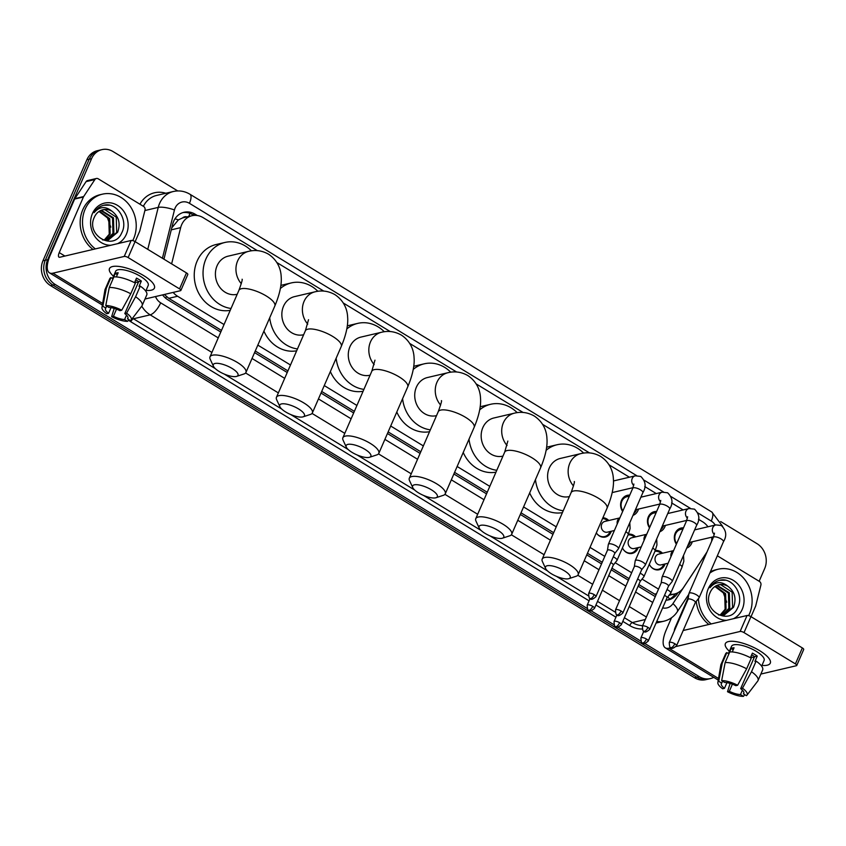 <?xml version="1.0" encoding="UTF-8"?>
<svg xmlns="http://www.w3.org/2000/svg" width="846" height="846" viewBox="0 0 846 846"><rect width="100%" height="100%" fill="white"/><g stroke="black" fill="none" stroke-linecap="round" stroke-linejoin="round"><path stroke-width="1.27" d="M611.298 531.246A9.792 8.523 -103.2 0 1 610.928 532.219A9.792 8.523 -103.2 0 1 605.408 537.02A9.792 8.523 -103.2 0 1 596.324 532.885M638.159 547.605A9.792 8.523 -103.2 0 1 637.799 548.578A9.792 8.523 -103.2 0 1 632.279 553.379A9.792 8.523 -103.2 0 1 622.445 547.88M665.03 563.954A9.792 8.523 -103.2 0 1 664.66 564.938A9.792 8.523 -103.2 0 1 659.15 569.739A9.792 8.523 -103.2 0 1 649.316 564.24M638.497 509.07A10.416 9.073 -103.2 0 1 637.99 510.487A10.416 9.073 -103.2 0 1 632.988 515.351M622.645 511.492A10.416 9.073 -103.2 0 1 621.482 500.441A10.416 9.073 -103.2 0 1 627.362 495.322A10.416 9.073 -103.2 0 1 629.762 495.132M665.358 525.429A10.416 9.073 -103.2 0 1 664.861 526.846A10.416 9.073 -103.2 0 1 659.848 531.711M649.517 527.851A10.416 9.073 -103.2 0 1 648.353 516.8A10.416 9.073 -103.2 0 1 654.222 511.682A10.416 9.073 -103.2 0 1 656.633 511.492M692.229 541.789A10.416 9.073 -103.2 0 1 691.732 543.206A10.416 9.073 -103.2 0 1 686.719 548.071M676.377 544.211A10.416 9.073 -103.2 0 1 675.214 533.16A10.416 9.073 -103.2 0 1 681.093 528.041A10.416 9.073 -103.2 0 1 683.494 527.851M187.093 216.872A6.123 5.33 76.8 0 0 182.503 217.961L178.39 219.875L171.78 227.849M182.503 217.961A18.369 15.989 -103.2 0 1 183.191 217.782L191.989 215.719A18.369 15.989 76.8 0 0 180.663 227.637L171.622 263.867M638.815 584.554L655.999 594.918M164.346 294.482L168.777 298.331L221.483 330.426M255.27 350.995L287.926 370.886M321.702 391.455L354.358 411.346M388.145 431.915L420.8 451.796M454.577 472.364L487.243 492.256M521.02 512.824L553.675 532.705M587.452 553.273L602.236 562.273M611.944 568.195L629.096 578.632M711.655 541.229A18.369 15.989 76.8 0 0 711.729 537.199M707.933 526.772A18.369 15.989 76.8 0 0 702.614 521.792L698.458 519.254M669.821 594.294A18.369 15.989 76.8 0 0 674.537 593.998A18.369 15.989 76.8 0 0 683.462 587.61L706.97 552.004M173.155 292.409A18.369 15.989 76.8 0 0 177.597 296.259L224.042 324.547M257.829 345.115L290.485 364.996M324.261 385.565L356.917 405.456M390.704 426.024L423.36 445.916M457.136 466.484L489.802 486.365M523.579 506.934L556.234 526.825M590.022 547.394L604.795 556.393M615.19 562.717L631.666 572.753M642.051 579.076L658.526 589.112M257.3 250.628L203.125 217.644A18.369 15.989 76.8 0 0 191.989 215.719M683.134 509.927L671.587 502.894M656.274 493.567L644.726 486.535M629.403 477.207L609.099 464.845M589.493 452.906L542.656 424.385M523.05 412.457L476.224 383.936M456.618 371.997L409.781 343.476M390.175 331.537L343.339 303.027M323.743 291.087L276.906 262.567M628.398 534.196A9.792 8.523 -103.2 0 1 635.642 536.872M602.902 517.763A9.792 8.523 -103.2 0 1 608.771 520.512M655.259 550.556A9.792 8.523 -103.2 0 1 662.503 553.231M587.198 608.422L55.254 284.51A18.369 15.989 -103.2 0 1 47.64 259.701L91.569 158.657L89.221 159.207A18.369 15.989 -103.2 0 1 99.574 150.186A18.369 15.989 -103.2 0 0 89.221 159.207L45.293 260.251L89.221 159.207L86.874 159.757A18.369 15.989 -103.2 0 1 97.227 150.736L101.922 149.636A18.369 15.989 -103.2 0 1 113.057 151.561L177.723 190.932M55.254 284.51L52.907 285.06A18.369 15.989 -103.2 0 1 45.293 260.251A18.369 15.989 -103.2 0 0 52.907 285.06L696.924 677.212L52.907 285.06L50.559 285.61A18.369 15.989 -103.2 0 1 42.945 260.801L86.874 159.757M713.738 677.339A18.369 15.989 -103.2 0 1 710.407 678.587L708.06 679.137A18.369 15.989 -103.2 0 1 696.924 677.212A18.369 15.989 -103.2 0 0 708.06 679.137L705.712 679.698A18.369 15.989 -103.2 0 1 694.577 677.773L50.559 285.61M710.407 678.587A18.369 15.989 -103.2 0 1 699.272 676.663L644.768 643.478M720.697 521.559L757.075 543.714A18.369 15.989 -103.2 0 1 764.689 568.523L759.148 581.265M91.569 158.657A18.369 15.989 -103.2 0 1 101.922 149.636M640.93 641.141L617.897 627.119M614.069 624.782L591.037 610.759M197.298 215.497L195.14 214.197A18.369 15.989 76.8 0 0 184.005 212.272A18.369 15.989 76.8 0 0 172.679 224.19L163.944 259.193M665.982 600.216A18.369 15.989 76.8 0 0 668.583 599.856A18.369 15.989 76.8 0 0 677.509 593.469L678.048 592.655M162.591 294.894A18.369 15.989 76.8 0 0 167.868 299.812L220.785 332.044M254.561 352.613L287.228 372.494M321.004 393.062L353.66 412.954M387.436 433.522L420.102 453.414M453.879 473.982L486.535 493.863M520.322 514.431L552.977 534.323M586.754 554.891L601.538 563.891M611.246 569.802L628.398 580.25M638.117 586.162L655.269 596.61M182.842 212.6A18.369 15.989 -103.2 0 1 192.793 214.747L193.882 215.413M675.309 593.797L675.161 594.029A18.369 15.989 -103.2 0 1 667.399 600.078M709.826 573.08A30.604 26.638 -103.2 0 1 718.254 569.21A30.604 26.638 -103.2 0 1 745.897 581.022A30.604 26.638 -103.2 0 1 749.503 613.773A30.604 26.638 -103.2 0 1 748.615 615.645M710.365 571.833A30.604 26.638 -103.2 0 1 715.906 569.76L718.254 569.21M718.455 614.915L724.366 614.936L733.514 607.301C736.623 598.63 734.783 591.629 727.962 586.31A15.302 13.325 -103.2 0 0 718.825 584.798A15.302 13.325 -103.2 0 0 710.206 592.316A15.302 13.325 -103.2 0 0 710.122 592.496C701.461 610.452 729.802 626.579 737.575 607.988C744.586 595.436 732.911 577.416 720.475 580.102L719.883 580.229M726.693 620.298A21.425 18.644 -103.2 0 1 708.282 588.668A21.425 18.644 -103.2 0 1 733.355 580.388A21.425 18.644 -103.2 0 1 742.238 609.342A21.425 18.644 -103.2 0 1 733.461 618.701M723.901 615.042L732.583 607.513L732.139 592.168L720.644 584.639L718.561 584.861M721.987 615.264L728.85 608.39L728.417 593.046L716.699 585.517M722.473 615.232L729.781 608.179L729.347 592.824L717.154 585.326M720.009 615.19L725.128 609.268L724.694 593.913L714.923 586.511M720.517 615.232L726.058 609.046L725.625 593.702L715.356 586.225M715.198 586.331L723.087 592.179L726.703 602.162M720.475 580.102C716.002 581.033 712.501 583.571 709.963 587.706C715.388 581.445 721.395 580.98 727.962 586.31M711.243 623.925A30.604 26.638 -103.2 0 1 698.426 598.63M708.895 624.475A30.604 26.638 -103.2 0 1 696.247 601.39M725.35 580.229L719.65 580.282M759.571 650.627A24.492 7.847 23.5 0 1 767.861 657.078A24.492 7.847 23.5 0 1 761.95 665.421A24.492 7.847 23.5 0 0 770.283 663.148A24.492 7.847 23.5 0 0 759.571 650.627A24.492 7.847 23.5 0 0 731.462 641.257A24.492 7.847 23.5 0 0 729.389 651.261A24.492 7.847 23.5 0 1 725.371 643.626A24.492 7.847 23.5 0 1 759.571 650.627M717.334 555.801L759.454 581.456A3.056 2.665 76.8 0 1 760.892 585.104L755.732 605.799A3.056 2.665 76.8 0 1 755.563 606.286L751.037 616.692M671.523 617.749L666.331 629.699A24.492 9.158 -58.7 0 0 665.326 647.856A24.492 9.158 -58.7 0 0 668.816 648.216L671.037 647.698M760.871 674.061L796.382 665.717A3.056 0.983 -156.5 0 0 796.763 665.464A3.056 0.983 -156.5 0 0 795.42 663.899L802.357 647.941A3.056 0.983 23.5 0 1 803.7 649.506L796.763 665.464M744.015 632.597A3.056 0.983 -156.5 0 0 740.123 631.465L747.06 615.507A3.056 0.983 23.5 0 1 750.952 616.639L744.015 632.597L795.42 663.899M676.134 646.492L740.123 631.465M750.952 616.639L802.357 647.941M747.06 615.507L683.177 630.513M674.336 630.915A6.123 2.284 121.3 0 1 675.129 627.637L688.39 597.139M751.671 654.815A12.246 3.923 -156.5 0 1 752.306 655.195A12.246 3.923 -156.5 0 1 754.547 656.718L740.673 688.623A12.246 3.923 23.5 0 1 743.793 693.371A12.246 3.923 23.5 0 1 743.423 693.857L743.898 692.758M742.407 690.146L740.493 694.545A12.246 3.923 23.5 0 1 729.305 691.298L732.403 684.181M754.156 657.628A12.246 3.923 23.5 0 1 750.793 656.813M750.413 657.712L752.401 653.133A17.755 5.689 23.5 0 1 754.949 654.582A17.755 5.689 23.5 0 1 757.244 656.084L754.939 661.403L756.123 661.128A20.198 6.472 23.5 0 1 762.658 669.947L758.027 680.586A20.198 6.472 23.5 0 1 757.773 681.03L746.955 695.179A15.915 5.097 23.5 0 1 746.405 695.676L743.423 693.857M728.395 653.556L731.547 646.312A17.755 5.689 23.5 0 1 756.335 651.388A17.755 5.689 23.5 0 1 764.107 660.462L761.643 666.14M732.255 651.949L734.053 647.793A17.755 5.689 23.5 0 0 731.124 648.491L728.808 653.81L726.841 652.604L722.22 663.243L718.73 681.294L721.712 683.113L722.558 681.157M726.936 682.648L724.462 688.348L722.653 688.771A15.915 5.097 23.5 0 1 717.852 682.532L720.834 664.967A20.198 6.472 23.5 0 1 720.982 664.48L725.604 653.842A20.198 6.472 23.5 0 1 726.841 652.604M729.781 651.917A20.198 6.472 23.5 0 1 751.28 658.167L746.648 668.805L737.627 685.249L735.83 685.672A12.246 3.923 23.5 0 0 724.641 682.426L721.659 680.607L725.149 662.555L729.781 651.917M720.982 664.48A20.198 6.472 23.5 0 1 722.22 663.243M725.149 662.555A20.198 6.472 23.5 0 1 746.648 668.805M730.109 683.409L727.507 691.721L729.305 691.298M740.493 694.545L743.475 696.364L744.744 694.661M743.475 696.364A15.915 5.097 23.5 0 1 727.507 691.721M717.852 682.532A15.915 5.097 23.5 0 1 718.73 681.294M721.659 680.607A15.915 5.097 23.5 0 1 737.627 685.249M724.462 688.348A12.246 3.923 23.5 0 1 721.342 683.6A12.246 3.923 23.5 0 1 721.712 683.113M740.673 688.623L742.481 688.2L751.502 671.756L756.123 661.128M751.502 671.756A20.198 6.472 23.5 0 1 758.027 680.586M742.481 688.2A15.915 5.097 23.5 0 1 746.955 695.179M754.547 656.718L757.244 656.084M731.124 648.491L733.207 649.76M95.355 248.893A30.604 26.638 -103.2 0 1 85.118 209.216A30.604 26.638 -103.2 0 1 102.366 194.178A30.604 26.638 -103.2 0 1 130.009 205.99A30.604 26.638 -103.2 0 1 133.615 238.741A30.604 26.638 -103.2 0 1 132.727 240.613M93.007 249.443A30.604 26.638 -103.2 0 1 82.771 209.766A30.604 26.638 -103.2 0 1 100.018 194.728L102.366 194.178M102.567 239.894L108.478 239.904L117.626 232.269C120.735 223.598 118.884 216.608 112.074 211.289A15.302 13.325 -103.2 0 0 102.937 209.766A15.302 13.325 -103.2 0 0 94.308 217.285A15.302 13.325 -103.2 0 0 94.234 217.464C85.573 235.431 113.914 251.558 121.676 232.957C128.698 220.404 117.012 202.395 104.587 205.07L103.995 205.197M110.794 245.266A21.425 18.644 -103.2 0 1 92.394 213.647A21.425 18.644 -103.2 0 1 117.467 205.367A21.425 18.644 -103.2 0 1 126.34 234.31A21.425 18.644 -103.2 0 1 117.573 243.68M108.013 240.01L116.685 232.491L116.251 217.136L104.756 209.607L102.673 209.84M106.099 240.232L112.962 233.369L112.529 218.014L100.811 210.495M106.585 240.201L113.893 233.147L113.459 217.792L101.266 210.294M104.121 240.158L109.24 234.236L108.796 218.892L99.035 211.479M104.629 240.211L110.17 234.025L109.737 218.67L99.468 211.204M99.299 211.31L107.199 217.158L110.815 227.13M104.587 205.07C100.114 206.001 96.613 208.539 94.075 212.674C99.5 206.413 105.507 205.948 112.074 211.289M109.451 205.197L103.762 205.25M564.303 570.733A13.473 4.315 -156.5 0 0 550.63 565.688A13.473 4.315 -156.5 0 0 545.638 568.544A13.473 4.315 -156.5 0 0 551.391 573.768A13.473 4.315 -156.5 0 0 568.882 578.643A13.473 4.315 -156.5 0 0 564.303 570.733M545.638 568.544L542.402 561.533A19.585 6.282 23.5 0 1 542.191 559.121A19.585 6.282 23.5 0 1 569.548 564.726A19.585 6.282 23.5 0 1 578.125 574.751A19.585 6.282 23.5 0 1 576.221 576.232L568.882 578.643M574.275 481.533C574.868 481.374 573.81 485.086 571.092 492.647A19.585 6.282 -156.5 0 1 598.45 498.252A19.585 6.282 -156.5 0 1 607.026 508.277C613.202 493.556 613.847 484.166 613.382 479.069C613.213 473.919 611.447 463.693 600.745 456.491C594.378 452.896 587.748 451.933 580.842 453.615L560.306 458.447A19.585 17.047 76.8 0 0 549.265 468.071A19.585 17.047 76.8 0 0 551.581 489.03A19.585 17.047 76.8 0 0 569.263 496.591L569.4 496.56M546.125 450.315A33.671 29.303 -103.2 0 1 557.08 444.742A33.671 29.303 -103.2 0 1 583.613 453.096M546.611 447.259A33.671 29.303 -103.2 0 1 548.282 446.804L557.08 444.742M563.225 510.751A33.671 29.303 -103.2 0 1 535.465 479.597M562.41 512.623A33.671 29.303 -103.2 0 1 529.67 492.932M497.86 530.283A13.473 4.315 -156.5 0 0 484.198 525.239A13.473 4.315 -156.5 0 0 479.206 528.084A13.473 4.315 -156.5 0 0 484.948 533.318A13.473 4.315 -156.5 0 0 502.45 538.193A13.473 4.315 -156.5 0 0 497.86 530.283M479.206 528.084L475.97 521.073A19.585 6.282 23.5 0 1 475.759 518.672A19.585 6.282 23.5 0 1 503.106 524.277A19.585 6.282 23.5 0 1 511.682 534.291A19.585 6.282 23.5 0 1 509.778 535.782L502.45 538.193M507.843 441.073L504.66 452.198A19.585 6.282 -156.5 0 1 532.018 457.802A19.585 6.282 -156.5 0 1 540.583 467.817C546.759 453.096 547.415 443.706 546.939 438.609C546.77 433.459 545.004 423.233 534.302 416.042C527.946 412.436 521.305 411.473 514.41 413.165L493.863 417.987A19.585 17.047 76.8 0 0 482.833 427.611A19.585 17.047 76.8 0 0 485.139 448.57A19.585 17.047 76.8 0 0 502.831 456.131L502.958 456.1M479.693 409.855A33.671 29.303 -103.2 0 1 490.648 404.282A33.671 29.303 -103.2 0 1 517.181 412.647M480.168 406.799A33.671 29.303 -103.2 0 1 481.839 406.355L490.648 404.282M496.782 470.291A33.671 29.303 -103.2 0 1 469.022 439.148M495.968 472.174A33.671 29.303 -103.2 0 1 463.227 452.473M431.428 489.823A13.473 4.315 -156.5 0 0 417.755 484.779A13.473 4.315 -156.5 0 0 412.763 487.624A13.473 4.315 -156.5 0 0 418.516 492.858A13.473 4.315 -156.5 0 0 436.007 497.734A13.473 4.315 -156.5 0 0 431.428 489.823M412.763 487.624L409.527 480.623A19.585 6.282 23.5 0 1 409.316 478.212A19.585 6.282 23.5 0 1 436.673 483.817A19.585 6.282 23.5 0 1 445.25 493.831A19.585 6.282 23.5 0 1 443.336 495.322L436.007 497.734M441.401 400.623C441.993 400.465 440.935 404.177 438.217 411.738A19.585 6.282 -156.5 0 1 465.575 417.342A19.585 6.282 -156.5 0 1 474.151 427.357C480.327 412.637 480.972 403.256 480.507 398.149C480.327 393.009 478.561 382.783 467.87 375.582C461.504 371.976 454.873 371.024 447.968 372.705L427.431 377.538A19.585 17.047 76.8 0 0 416.391 387.151A19.585 17.047 76.8 0 0 418.707 408.121A19.585 17.047 76.8 0 0 436.388 415.672L436.525 415.64M413.25 369.406A33.671 29.303 -103.2 0 1 424.206 363.822A33.671 29.303 -103.2 0 1 450.738 372.187M413.736 366.35A33.671 29.303 -103.2 0 1 415.407 365.895L424.206 363.822M430.35 429.842A33.671 29.303 -103.2 0 1 402.59 398.688M429.535 431.714A33.671 29.303 -103.2 0 1 396.795 412.023M364.986 449.374A13.473 4.315 -156.5 0 0 351.323 444.319A13.473 4.315 -156.5 0 0 346.321 447.174A13.473 4.315 -156.5 0 0 352.073 452.399A13.473 4.315 -156.5 0 0 369.575 457.274A13.473 4.315 -156.5 0 0 364.986 449.374M346.321 447.174L343.085 440.163A19.585 6.282 23.5 0 1 342.873 437.752A19.585 6.282 23.5 0 1 370.231 443.357A19.585 6.282 23.5 0 1 378.807 453.382A19.585 6.282 23.5 0 1 376.904 454.862L369.575 457.274M374.968 360.163L371.785 371.278A19.585 6.282 -156.5 0 1 399.132 376.882A19.585 6.282 -156.5 0 1 407.709 386.908C413.884 372.187 414.529 362.797 414.064 357.699C413.895 352.549 412.129 342.323 401.427 335.122C395.061 331.526 388.43 330.564 381.535 332.256L360.988 337.078A19.585 17.047 76.8 0 0 349.948 346.701A19.585 17.047 76.8 0 0 352.264 367.661A19.585 17.047 76.8 0 0 369.956 375.222L370.083 375.19M346.818 328.946A33.671 29.303 -103.2 0 1 357.773 323.373A33.671 29.303 -103.2 0 1 384.296 331.738M347.294 325.89A33.671 29.303 -103.2 0 1 348.964 325.435L357.773 323.373M363.907 389.382A33.671 29.303 -103.2 0 1 336.148 358.228M363.093 391.264A33.671 29.303 -103.2 0 1 330.352 371.563M298.543 408.914A13.473 4.315 -156.5 0 0 284.88 403.87A13.473 4.315 -156.5 0 0 279.889 406.715A13.473 4.315 -156.5 0 0 285.631 411.949A13.473 4.315 -156.5 0 0 303.132 416.824A13.473 4.315 -156.5 0 0 298.543 408.914M279.889 406.715L276.653 399.714A19.585 6.282 23.5 0 1 276.441 397.303A19.585 6.282 23.5 0 1 303.799 402.908A19.585 6.282 23.5 0 1 312.364 412.922A19.585 6.282 23.5 0 1 310.461 414.413L303.132 416.824M308.526 319.703L305.343 330.828A19.585 6.282 -156.5 0 1 332.7 336.433A19.585 6.282 -156.5 0 1 341.276 346.448C347.452 331.727 348.097 322.337 347.632 317.239C347.452 312.1 345.686 301.863 334.995 294.672C328.629 291.066 321.998 290.115 315.093 291.796L294.556 296.618A19.585 17.047 76.8 0 0 283.516 306.241A19.585 17.047 76.8 0 0 285.821 327.201A19.585 17.047 76.8 0 0 303.513 334.762L303.64 334.73M280.375 288.486A33.671 29.303 -103.2 0 1 291.331 282.913A33.671 29.303 -103.2 0 1 317.863 291.278M280.861 285.44A33.671 29.303 -103.2 0 1 282.522 284.986L291.331 282.913M297.475 348.933A33.671 29.303 -103.2 0 1 269.715 317.779M296.66 350.804A33.671 29.303 -103.2 0 1 263.91 331.103M232.111 368.454A13.473 4.315 -156.5 0 0 218.437 363.41A13.473 4.315 -156.5 0 0 213.446 366.265A13.473 4.315 -156.5 0 0 219.199 371.489A13.473 4.315 -156.5 0 0 236.69 376.364A13.473 4.315 -156.5 0 0 232.111 368.454M213.446 366.265L210.21 359.254A19.585 6.282 23.5 0 1 209.998 356.843A19.585 6.282 23.5 0 1 237.356 362.448A19.585 6.282 23.5 0 1 245.932 372.473A19.585 6.282 23.5 0 1 244.029 373.953L236.69 376.364M242.083 279.254C242.675 279.095 241.618 282.807 238.9 290.368A19.585 6.282 -156.5 0 1 266.257 295.973A19.585 6.282 -156.5 0 1 274.834 305.998C281.009 291.278 281.655 281.887 281.189 276.79C281.02 271.64 279.254 261.414 268.552 254.212C262.186 250.617 255.555 249.655 248.65 251.336L228.113 256.169A19.585 17.047 76.8 0 0 217.073 265.792A19.585 17.047 76.8 0 0 219.389 286.752A19.585 17.047 76.8 0 0 237.07 294.313L237.208 294.281M231.032 308.473A33.671 29.303 -103.2 0 1 205.916 258.992A33.671 29.303 -103.2 0 1 224.888 242.464A33.671 29.303 -103.2 0 1 251.421 250.818M230.218 310.345A33.671 29.303 -103.2 0 1 200.671 296.491A33.671 29.303 -103.2 0 1 197.118 261.065A33.671 29.303 -103.2 0 1 216.09 244.526L224.888 242.464M687.608 546.03A9.179 7.995 76.8 0 0 690.156 542.751A9.179 7.995 76.8 0 0 690.368 542.223M682.902 529.215A9.179 7.995 76.8 0 0 680.787 529.385A9.179 7.995 76.8 0 0 675.616 533.889A9.179 7.995 76.8 0 0 676.631 543.629M695.349 602.532L699.008 597.9A5.51 1.766 -156.5 0 0 699.092 597.773A5.51 1.766 -156.5 0 0 696.681 594.95A5.51 1.766 -156.5 0 0 689.67 592.919A5.51 1.766 -156.5 0 0 688.982 593.374A5.51 1.766 -156.5 0 0 688.94 593.522L688.052 599.359M695.317 602.574A3.976 1.28 -156.5 0 0 695.37 602.479A3.976 1.28 -156.5 0 0 693.625 600.448A3.976 1.28 -156.5 0 0 688.57 598.968A3.976 1.28 -156.5 0 0 688.073 599.306A3.976 1.28 -156.5 0 0 688.041 599.412M660.737 529.67A9.179 7.995 76.8 0 0 663.296 526.392A9.179 7.995 76.8 0 0 663.507 525.863M656.031 512.856A9.179 7.995 76.8 0 0 653.916 513.025A9.179 7.995 76.8 0 0 648.745 517.53A9.179 7.995 76.8 0 0 649.77 527.27M668.488 586.172L672.147 581.54A5.51 1.766 -156.5 0 0 672.221 581.413A5.51 1.766 -156.5 0 0 669.81 578.59A5.51 1.766 -156.5 0 0 662.799 576.56A5.51 1.766 -156.5 0 0 662.111 577.014A5.51 1.766 -156.5 0 0 662.069 577.162L661.181 583M668.446 586.215A3.976 1.28 -156.5 0 0 668.509 586.119A3.976 1.28 -156.5 0 0 666.764 584.089A3.976 1.28 -156.5 0 0 661.699 582.619A3.976 1.28 -156.5 0 0 661.202 582.947A3.976 1.28 -156.5 0 0 661.181 583.053M633.876 513.311A9.179 7.995 76.8 0 0 636.425 510.032A9.179 7.995 76.8 0 0 636.636 509.504M629.17 496.496A9.179 7.995 76.8 0 0 627.055 496.665A9.179 7.995 76.8 0 0 621.884 501.17A9.179 7.995 76.8 0 0 622.899 510.91M641.617 569.813L645.276 565.181A5.51 1.766 -156.5 0 0 645.35 565.054A5.51 1.766 -156.5 0 0 642.939 562.23A5.51 1.766 -156.5 0 0 635.938 560.2A5.51 1.766 -156.5 0 0 635.251 560.655A5.51 1.766 -156.5 0 0 635.209 560.803L634.32 566.64M641.585 569.855A3.976 1.28 -156.5 0 0 641.638 569.76A3.976 1.28 -156.5 0 0 639.893 567.729A3.976 1.28 -156.5 0 0 634.838 566.26A3.976 1.28 -156.5 0 0 634.341 566.587A3.976 1.28 -156.5 0 0 634.31 566.693M614.746 553.453L618.415 548.821A5.51 1.766 -156.5 0 0 618.489 548.694A5.51 1.766 -156.5 0 0 616.078 545.871A5.51 1.766 -156.5 0 0 609.067 543.841A5.51 1.766 -156.5 0 0 608.38 544.295A5.51 1.766 -156.5 0 0 608.337 544.443L607.449 550.281M614.714 553.495A3.976 1.28 -156.5 0 0 614.767 553.4A3.976 1.28 -156.5 0 0 613.033 551.37A3.976 1.28 -156.5 0 0 607.967 549.9A3.976 1.28 -156.5 0 0 607.47 550.228A3.976 1.28 -156.5 0 0 607.449 550.334M650.521 566.27A9.179 7.995 76.8 0 0 658.421 569.284A9.179 7.995 76.8 0 0 663.592 564.779A9.179 7.995 76.8 0 0 663.803 564.25M661.286 553.517A9.179 7.995 76.8 0 0 654.952 551.275M673.585 550.63L658.579 554.151A5.51 4.79 76.8 0 0 655.47 556.858A5.51 4.79 76.8 0 0 656.126 562.759A5.51 4.79 76.8 0 0 661.096 564.885L668.107 563.235M667.008 597.847L670.667 593.226A5.51 1.766 -156.5 0 0 670.751 593.099A5.51 1.766 -156.5 0 0 668.34 590.275A5.51 1.766 -156.5 0 0 667.008 589.556M666.976 597.9A3.976 1.28 -156.5 0 0 667.029 597.805A3.976 1.28 -156.5 0 0 665.284 595.764A3.976 1.28 -156.5 0 0 664.501 595.33M623.661 549.911A9.179 7.995 76.8 0 0 631.55 552.924A9.179 7.995 76.8 0 0 636.731 548.42A9.179 7.995 76.8 0 0 636.932 547.891M634.415 537.157A9.179 7.995 76.8 0 0 628.081 534.915M646.725 534.27L631.708 537.792A5.51 4.79 76.8 0 0 628.61 540.499A5.51 4.79 76.8 0 0 629.255 546.4A5.51 4.79 76.8 0 0 634.236 548.525L641.247 546.876M640.105 581.54A3.976 1.28 -156.5 0 0 640.168 581.445L643.806 576.866A5.51 1.766 -156.5 0 0 643.88 576.739A5.51 1.766 -156.5 0 0 641.469 573.916A5.51 1.766 -156.5 0 0 640.147 573.197M621.345 624.729C618.13 627.499 616.226 628.102 615.624 626.548A3.976 1.491 121.3 0 0 616.195 626.6A3.976 1.491 -58.7 0 0 619.6 622.698A3.976 1.28 -156.5 0 1 621.345 624.729L640.168 581.445A3.976 1.28 -156.5 0 0 638.423 579.404A3.976 1.28 -156.5 0 0 637.63 578.971M596.79 533.551A9.179 7.995 76.8 0 0 604.689 536.565A9.179 7.995 76.8 0 0 609.86 532.06A9.179 7.995 76.8 0 0 610.072 531.531M607.555 520.798A9.179 7.995 76.8 0 0 602.574 518.524M619.854 517.911L604.848 521.432A5.51 4.79 76.8 0 0 601.739 524.139A5.51 4.79 76.8 0 0 602.394 530.04A5.51 4.79 76.8 0 0 607.365 532.166L614.376 530.516M613.276 565.128L616.935 560.507A5.51 1.766 -156.5 0 0 617.009 560.38A5.51 1.766 -156.5 0 0 614.598 557.556A5.51 1.766 -156.5 0 0 613.276 556.837M613.244 565.181A3.976 1.28 -156.5 0 0 613.297 565.086A3.976 1.28 -156.5 0 0 611.552 563.045A3.976 1.28 -156.5 0 0 610.77 562.611M143.683 275.606A24.492 7.847 23.5 0 1 151.973 282.056A24.492 7.847 23.5 0 1 146.062 290.4A24.492 7.847 23.5 0 0 154.395 288.126A24.492 7.847 23.5 0 0 143.683 275.606A24.492 7.847 23.5 0 0 115.574 266.226A24.492 7.847 23.5 0 0 113.501 276.24A24.492 7.847 23.5 0 1 109.483 268.594A24.492 7.847 23.5 0 1 143.683 275.606M83.659 196.558A3.056 2.665 76.8 0 0 83.416 197.002L74.617 199.064A3.056 2.665 -103.2 0 1 74.85 198.63L83.659 196.558L94.879 179.564A3.056 2.665 76.8 0 1 98.221 178.813L143.566 206.424A3.056 2.665 76.8 0 1 145.004 210.083L139.833 230.768A3.056 2.665 76.8 0 1 139.675 231.254L135.149 241.66M74.617 199.064L50.432 254.678A24.492 9.158 -58.7 0 0 49.438 272.835A24.492 9.158 -58.7 0 0 52.928 273.184L124.235 256.433L131.172 240.476L59.865 257.237A6.123 2.284 121.3 0 1 58.987 257.142A6.123 2.284 121.3 0 1 59.241 252.605L83.416 197.002M74.85 198.63L86.081 181.626A3.056 2.665 -103.2 0 1 87.561 180.568L96.37 178.495M144.983 299.029L180.494 290.686A3.056 0.983 -156.5 0 0 180.875 290.432A3.056 0.983 -156.5 0 0 179.532 288.867L186.469 272.909A3.056 0.983 23.5 0 1 187.812 274.474L180.875 290.432M131.172 240.476A3.056 0.983 23.5 0 1 135.064 241.607L128.127 257.565L179.532 288.867M128.127 257.565A3.056 0.983 -156.5 0 0 124.235 256.433M135.064 241.607L186.469 272.909M135.772 279.793A12.246 3.923 -156.5 0 1 136.418 280.174A12.246 3.923 -156.5 0 1 138.659 281.686L124.785 313.602A12.246 3.923 23.5 0 1 127.905 318.339A12.246 3.923 23.5 0 1 127.535 318.836L128.01 317.736M126.519 315.114L124.605 319.524A12.246 3.923 23.5 0 1 113.417 316.267L116.515 309.16M138.268 282.596A12.246 3.923 23.5 0 1 134.905 281.781M134.514 282.68L136.513 278.101A17.755 5.689 23.5 0 1 139.061 279.55A17.755 5.689 23.5 0 1 141.356 281.052L139.051 286.371L140.235 286.096A20.198 6.472 23.5 0 1 146.77 294.926L142.139 305.565A20.198 6.472 23.5 0 1 141.885 305.998L131.067 320.158A15.915 5.097 23.5 0 1 130.517 320.645L127.535 318.836M112.507 278.524L115.659 271.28A17.755 5.689 23.5 0 1 140.447 276.356A17.755 5.689 23.5 0 1 148.219 285.44L145.755 291.119M116.357 276.917L118.165 272.772A17.755 5.689 23.5 0 0 115.236 273.459L112.92 278.778L110.953 277.583L106.332 288.222L102.842 306.273L105.824 308.081L106.67 306.125M111.048 307.627L108.574 313.316L106.765 313.739A15.915 5.097 23.5 0 1 101.964 307.5L104.946 289.945A20.198 6.472 23.5 0 1 105.084 289.448L109.716 278.81A20.198 6.472 23.5 0 1 110.953 277.583M113.893 276.896A20.198 6.472 23.5 0 1 135.392 283.146L130.76 293.774L121.739 310.218L119.931 310.651A12.246 3.923 23.5 0 0 108.753 307.394L105.771 305.575L109.261 287.524L113.893 276.896M105.084 289.448A20.198 6.472 23.5 0 1 106.332 288.222M109.261 287.524A20.198 6.472 23.5 0 1 130.76 293.774M114.221 308.378L111.619 316.69L113.417 316.267M124.605 319.524L127.587 321.343L128.856 319.64M127.587 321.343A15.915 5.097 23.5 0 1 111.619 316.69M101.964 307.5A15.915 5.097 23.5 0 1 102.842 306.273M105.771 305.575A15.915 5.097 23.5 0 1 121.739 310.218M108.574 313.316A12.246 3.923 23.5 0 1 105.454 308.579A12.246 3.923 23.5 0 1 105.824 308.081M124.785 313.602L126.593 313.179L135.614 296.735L140.235 286.096M135.614 296.735A20.198 6.472 23.5 0 1 142.139 305.565M126.593 313.179A15.915 5.097 23.5 0 1 131.067 320.158M138.659 281.686L141.356 281.052M115.236 273.459L117.319 274.728M174.963 218.839A18.369 4.6 14 0 1 178.39 219.875M667.843 596.8A18.369 6.99 33.4 0 1 669.577 599.158M165.7 298.257A18.369 6.863 -58.7 0 0 166.472 296.65M188.785 216.47A18.369 6.863 -58.7 0 0 189.885 213.351M654.571 594.146L656.538 593.691M168.777 298.331L177.597 296.259M171.262 229.848L180.663 227.637M694.577 677.773L699.272 676.663M42.945 260.801L47.64 259.701M715.251 525.059A12.246 10.66 76.8 0 0 711.253 521.062L697.918 512.951M722.664 526.381L711.75 511.978A12.246 4.579 121.3 0 1 711.253 521.062M636.615 475.611L189.441 203.326A12.246 10.66 76.8 0 0 175.111 208.053A12.246 10.66 76.8 0 0 174.456 209.988L162.411 258.263M147.764 249.348L158.234 207.397A24.492 21.309 -103.2 0 1 159.545 203.526A24.492 21.309 -103.2 0 1 173.345 191.503L156.616 195.426A24.492 21.309 76.8 0 0 143.365 206.297M144.888 210.538L158.234 207.397A12.246 3.067 14 0 1 174.456 209.988M656.411 622.963A27.548 23.974 -103.2 0 1 655.872 623.46M642.23 629.001A27.548 23.974 -103.2 0 1 629.71 625.564L622.804 621.366M615.941 617.189L595.944 605.006M589.08 600.829L130.823 321.776A27.548 23.974 -103.2 0 1 128.465 320.158M139.95 204.224A27.548 23.974 -103.2 0 1 165.848 193.258M656.052 623.047L663.909 621.197A24.492 21.309 -103.2 0 1 656.739 621.472M645.308 619.515L632.332 622.561A24.492 21.309 76.8 0 0 642.653 625.617M211.912 352.444L150.165 314.849L133.446 318.773L215.339 368.645M155.516 296.555A12.246 10.66 76.8 0 0 160.666 302.836A12.246 4.579 121.3 0 1 150.165 314.849A24.492 21.309 -103.2 0 1 141.758 306.167M132.558 318.212A24.492 21.309 76.8 0 0 133.446 318.773A3.056 1.142 -58.7 0 0 130.823 321.776M646.397 617.009L629.244 606.561M619.526 600.649L602.373 590.201M592.665 584.29L577.807 575.248M544.105 554.722L511.375 534.788M477.662 514.262L444.933 494.339M411.23 473.813L378.5 453.879M344.787 433.353L312.058 413.43M278.355 392.904L245.615 372.97M224.232 374.059L281.771 409.094M290.675 414.519L348.214 449.554M357.118 454.979L414.646 490.014M423.55 495.428L481.088 530.463M489.993 535.888L547.521 570.923M556.425 576.338L588.382 595.796M597.519 601.369L615.254 612.155M624.39 617.728L632.332 622.561A3.056 1.142 -58.7 0 0 629.71 625.564M662.64 607.893A12.246 10.66 76.8 0 0 672.93 603.642L706.865 552.237M690.347 508.33L671.058 496.591M663.486 491.97L644.187 480.232M160.666 302.836L218.236 337.892M252.023 358.461L284.679 378.352M318.456 398.921L351.122 418.802M384.898 439.37L417.554 459.262M451.341 479.83L483.997 499.711M517.773 520.279L550.429 540.171M584.216 560.739L598.989 569.739M608.708 575.65L625.86 586.098M635.568 592.01L652.721 602.458M672.93 603.642A12.246 4.664 33.4 0 1 677.276 611.774L688.824 594.283M711.75 511.978L189.938 194.242A12.246 4.579 121.3 0 1 189.441 203.326M675.161 594.029L677.509 593.469M192.793 214.747L195.14 214.197M668.816 648.216L718.54 678.492M580.842 453.615A19.585 17.047 76.8 0 0 569.813 463.238A19.585 17.047 76.8 0 0 573.503 485.964M514.41 413.165A19.585 17.047 76.8 0 0 503.37 422.789A19.585 17.047 76.8 0 0 507.061 445.504M447.968 372.705A19.585 17.047 76.8 0 0 436.927 382.329A19.585 17.047 76.8 0 0 440.629 405.054M381.535 332.256A19.585 17.047 76.8 0 0 370.495 341.869A19.585 17.047 76.8 0 0 374.186 364.594M315.093 291.796A19.585 17.047 76.8 0 0 304.052 301.419A19.585 17.047 76.8 0 0 307.754 324.134M248.65 251.336A19.585 17.047 76.8 0 0 237.62 260.959A19.585 17.047 76.8 0 0 241.311 283.685M674.812 643.732A3.976 1.491 -58.7 0 1 671.396 647.634A3.976 1.491 121.3 0 1 670.825 647.581C671.428 649.136 673.331 648.533 676.546 645.773A3.976 1.28 -156.5 0 0 674.812 643.732A3.976 1.28 -156.5 0 0 669.249 642.59L688.073 599.306M694.619 529.903L715.906 524.901A5.51 4.79 76.8 0 0 712.797 527.608A5.51 4.79 76.8 0 0 714.32 534.492M715.906 524.901L721.342 525.503C726.354 530.41 727.063 535.814 723.457 541.715A5.51 1.766 -156.5 0 0 721.046 538.902A5.51 1.766 -156.5 0 0 720.771 538.733A5.51 1.766 -156.5 0 0 713.358 537.326L714.5 533.139M647.941 627.372A3.976 1.491 -58.7 0 1 644.536 631.275A3.976 1.491 121.3 0 1 643.965 631.222C644.567 632.776 646.471 632.173 649.686 629.413A3.976 1.28 -156.5 0 0 647.941 627.372A3.976 1.28 -156.5 0 0 642.389 626.23L661.202 582.947M667.748 513.543L689.035 508.541A5.51 4.79 76.8 0 0 685.926 511.248A5.51 4.79 76.8 0 0 687.46 518.133M689.035 508.541L694.481 509.144C699.483 514.051 700.192 519.455 696.596 525.355A5.51 1.766 -156.5 0 0 694.185 522.542A5.51 1.766 -156.5 0 0 693.9 522.373A5.51 1.766 -156.5 0 0 686.487 520.967L687.629 516.779M621.07 611.013A3.976 1.491 -58.7 0 1 617.665 614.915A3.976 1.491 121.3 0 1 617.094 614.862C617.696 616.417 619.6 615.814 622.815 613.054A3.976 1.28 -156.5 0 0 621.07 611.013A3.976 1.28 -156.5 0 0 615.518 609.871L634.341 566.587M640.887 497.184L662.164 492.182A5.51 4.79 76.8 0 0 659.066 494.889A5.51 4.79 76.8 0 0 660.589 501.773M662.164 492.182L667.61 492.784C672.623 497.691 673.321 503.095 669.725 508.996A5.51 1.766 -156.5 0 0 667.314 506.183A5.51 1.766 -156.5 0 0 667.039 506.014A5.51 1.766 -156.5 0 0 659.626 504.607L660.768 500.42M594.209 594.653A3.976 1.491 -58.7 0 1 590.794 598.556A3.976 1.491 121.3 0 1 590.233 598.503C590.825 600.057 592.739 599.454 595.954 596.694A3.976 1.28 -156.5 0 0 594.209 594.653A3.976 1.28 -156.5 0 0 588.647 593.511L607.47 550.228M613.456 480.962L635.304 475.822A5.51 4.79 76.8 0 0 632.195 478.529A5.51 4.79 76.8 0 0 633.728 485.414M635.304 475.822L640.75 476.425C645.752 481.332 646.46 486.736 642.865 492.636A5.51 1.766 -156.5 0 0 640.454 489.823A5.51 1.766 -156.5 0 0 640.168 489.654A5.51 1.766 -156.5 0 0 632.755 488.248L633.897 484.06M646.471 639.058A3.976 1.491 -58.7 0 1 643.055 642.96A3.976 1.491 121.3 0 1 642.484 642.907C643.087 644.462 644.99 643.859 648.205 641.088A3.976 1.28 -156.5 0 0 646.471 639.058A3.976 1.28 -156.5 0 0 640.908 637.916L643.848 631.148M673.532 550.746A5.51 4.79 76.8 0 0 671.322 553.136A5.51 4.79 76.8 0 0 670.973 556.657M683.526 555.41L683.832 561.247L681.982 567.254A5.51 1.766 -156.5 0 0 679.602 564.451M646.672 534.386A5.51 4.79 76.8 0 0 644.451 536.776A5.51 4.79 76.8 0 0 644.102 540.298M656.665 539.05L656.961 544.887L655.121 550.894A5.51 1.766 -156.5 0 0 652.731 548.092M619.6 622.698A3.976 1.28 -156.5 0 0 614.048 621.556L616.988 614.788M592.729 606.339A3.976 1.491 -58.7 0 1 589.324 610.241A3.976 1.491 121.3 0 1 588.753 610.188C589.355 611.743 591.259 611.14 594.474 608.369A3.976 1.28 -156.5 0 0 592.729 606.339A3.976 1.28 -156.5 0 0 587.177 605.197L590.117 598.429M619.801 518.027A5.51 4.79 76.8 0 0 617.591 520.417A5.51 4.79 76.8 0 0 617.231 523.938M629.794 522.691L630.101 528.528L628.25 534.535A5.51 1.766 -156.5 0 0 625.86 531.732M52.928 273.184L102.652 303.471M59.241 252.605L64.899 256.052M94.879 179.564L86.081 181.626M669.027 595.288L674.537 593.998M663.909 621.197C669.535 619.79 673.987 616.649 677.276 611.774M189.938 194.242C184.724 191.143 179.193 190.223 173.345 191.503M665.326 647.856L718.265 680.099M571.092 492.647L542.191 559.121M607.026 508.277L578.125 574.751M504.66 452.198L475.759 518.672M540.583 467.817L511.682 534.291M438.217 411.738L409.316 478.212M474.151 427.357L445.25 493.831M371.785 371.278L342.873 437.752M407.709 386.908L378.807 453.382M305.343 330.828L276.441 397.303M341.276 346.448L312.364 412.922M238.9 290.368L209.998 356.843M274.834 305.998L245.932 372.473M680.787 529.385L677.202 530.22M713.358 537.326L688.982 593.374M689.141 542.508L713.59 536.766M723.457 541.715L699.092 597.773M676.546 645.773L695.37 602.479M669.249 642.59C669.472 646.587 670 648.258 670.825 647.581M653.916 513.025L650.331 513.86M686.487 520.967L662.111 577.014M662.27 526.149L686.719 520.406M696.596 525.355L672.221 581.413M649.686 629.413L668.509 586.119M642.389 626.23C642.611 630.228 643.14 631.899 643.965 631.222M627.055 496.665L623.47 497.501M659.626 504.607L635.251 560.655M635.399 509.789L659.859 504.047M669.725 508.996L645.35 565.054M622.815 613.054L641.638 569.76M615.518 609.871C615.74 613.868 616.269 615.539 617.094 614.862M632.755 488.248L608.38 544.295M612.208 492.573L632.988 487.687M642.865 492.636L618.489 548.694M595.954 596.694L614.767 553.4M588.647 593.511C588.879 597.509 589.408 599.18 590.233 598.503M658.421 569.284L656.115 569.823M681.982 567.254L670.751 593.099M648.205 641.088L667.029 597.805M640.908 637.916C641.131 641.913 641.659 643.573 642.484 642.907M631.55 552.924L629.255 553.464M655.121 550.894L643.88 576.739M614.048 621.556C614.27 625.554 614.799 627.214 615.624 626.548M604.689 536.565L602.384 537.104M628.25 534.535L617.009 560.38M594.474 608.369L613.297 565.086M587.177 605.197C587.399 609.194 587.928 610.854 588.753 610.188M49.438 272.835L102.377 305.068"/></g></svg>
